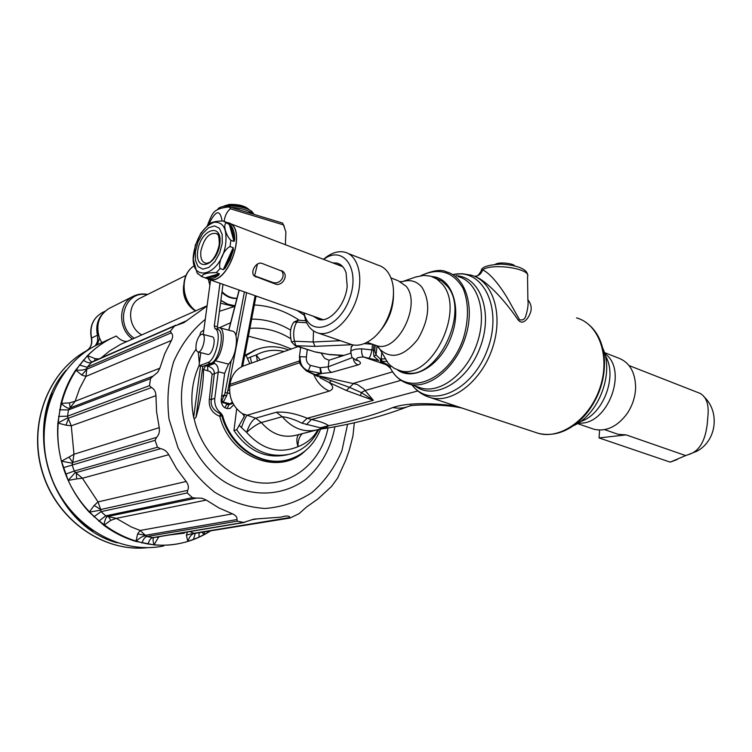 <?xml version="1.0" encoding="UTF-8"?>
<svg xmlns="http://www.w3.org/2000/svg" width="752" height="752" viewBox="0 0 752 752"><rect width="100%" height="100%" fill="white"/><g stroke="black" fill="none" stroke-linecap="round" stroke-linejoin="round"><path stroke-width="1.13" d="M200.887 250.971C200.173 258.82 202.156 262.927 206.847 263.303L209.15 262.514C209.498 262.786 216.294 258.425 219.274 244.447C219.208 230.479 216.031 234.624 216.604 233.59C209.366 232.189 204.13 237.989 200.887 250.971M217.854 234.671L216.604 233.59M254.599 275.852L257.475 264.037M226.437 222.282L223.137 221.022L230.789 225.365L234.718 239.719L234.013 241.467L230.864 240.292L230.037 246.553L233.186 247.718L233.355 250.078L225.111 268.285L223.25 269.658L220.101 268.52L216.228 272.647L219.387 273.766L218.691 275.11L206.8 278.475L201.498 276.52C202.946 273.803 207.862 272.506 216.228 272.647M230.037 246.553C223.917 249.297 217.845 262.815 220.101 268.52M225.111 268.285L230.027 259.741L233.355 250.078M226.164 222.987C222.93 224.726 225.797 235.357 230.864 240.292M234.718 239.719C234.737 233.449 233.421 228.664 230.789 225.365M208.52 224.359L208.755 224.181C211.773 222 216.567 220.947 223.137 221.022M195.041 245.998L201.301 232.424M198.171 274.104L197.033 272.788L193.104 258.838M206.8 278.475L207.27 278.607C210.804 279.406 214.611 278.24 218.691 275.11M207.533 278.701L209.178 279.283C228.749 285.732 248.273 226.277 227.715 222.846L226.333 222.319M195.388 251.61L195.435 260.352L198.086 266.622L202.871 269.169L208.859 267.421L214.865 261.668L219.659 253.048L222.272 243.31L222.15 234.436L219.358 228.232L214.47 225.891L208.501 227.837L202.617 233.618L197.955 242.088L195.388 251.61M275.251 283.993L254.298 275.993C249.814 272.168 256.31 260.982 262.166 263.473L283.053 271.585C288.853 276.181 281.662 286.803 275.251 283.993L273.155 282.573L253.941 275.608M281.314 270.541C283.203 272.76 283.579 275.345 282.442 278.315C280.111 282.085 277.018 283.504 273.155 282.573M206.574 278.409L209.122 279.471C228.824 285.967 248.48 226.117 227.781 222.658L226.7 222.46M208.454 263.294L207.392 263.238M237.19 209.272L239.258 209.714M249.561 213.032L251.563 212.835L252.973 214.076M248.48 212.703L251.008 212.449C246.007 209.498 239.362 207.815 231.061 207.411M217.657 209.742C218.691 204.159 242.83 204.995 251.196 210.955L251.008 212.449M254.176 214.433L251.751 211.331L251.563 212.835M251.14 211.397L251.751 211.331M196.357 343.156C195.482 348.185 196.018 351.109 197.955 351.936C202.476 353.243 207.054 334.631 202.307 334.217C199.816 334.452 197.832 337.422 196.357 343.156M207.599 354.389L207.787 354.436C212.365 355.752 216.914 337.197 212.12 336.774L202.514 334.273M321.546 319.797L319.591 318.425M339.143 265.324L341.587 265.541M320.437 319.769L318.387 318.002M337.958 264.873L340.712 264.845M339.584 356.862L338.945 355.226M246.684 212.158L237.632 209.413M249.166 209.817C243.798 206.415 236.814 204.939 228.213 205.39L223.767 206.396M224.246 205.935L229.266 204.459C238.61 204.159 245.227 205.888 249.119 209.629L249.354 209.911M282.696 223.382L283.457 224.876L230.366 208.765C226.86 211.726 224.792 215.946 224.162 221.417M230.366 208.765L229.463 206.922L282.47 223.034M213.418 212.985L213.718 212.562C216.106 209.488 221.351 207.608 229.463 206.922M283.457 224.876L285.882 231.907L285.384 244.729M306.675 322.721L294.004 321.978L298.337 320.155L296.777 321.988C293.656 327.458 292.904 333.879 294.502 341.258L295.846 345.732L295.104 345.676M351.983 344.707L315.013 346.371L295.846 345.732L315.257 351.964M315.013 346.371L313.142 341.981L294.502 341.258L291.475 341.916L295.273 345.723L315.502 352.039L329.931 354.662M291.485 341.944C289.492 333.38 290.328 326.735 294.004 321.978L293.882 322.166M313.02 316.103L318.547 319.459C329.667 323.022 345.553 304.898 347.189 286.324L346.089 272.788C344.266 267.515 341.258 264.281 337.056 263.106L332.638 262.833M393.456 291.607C394.048 307.737 388.85 321.715 377.88 333.55M349.473 343.833L352.011 344.717C358.676 346.277 365.632 344.153 372.907 338.353C388.145 326.368 397.441 298.055 391.867 280.618C389.254 272.233 384.686 267.092 378.134 265.193L348.261 253.518M323.482 259.327L326.048 257.24C332.638 252.446 338.936 250.773 344.971 252.23C358.159 255.473 363.855 277.309 356.598 299.117C349.52 320.963 331.491 336.67 318.397 333.117C312.437 331.472 308.132 327.054 305.481 319.873L303.77 312.841M303.921 312.898L304.748 315.624C311.836 337.526 340.402 326.932 349.99 297.444C360.161 268.116 342.968 244.795 323.623 259.384M615.503 433.406L618.088 434.308L626.153 434.891L599.071 437.927L599.57 430.069M677.167 459.566L670.192 462.132L599.071 437.927M670.192 462.132L685.674 455.58L626.153 434.891M629.029 365.547L700.037 393.362C706.673 397.018 709.258 405.084 707.782 417.548C706.636 439.055 700.103 451.426 688.193 454.669L696.897 451.228C716.684 440.775 720.294 411.617 703.703 396.464M688.193 454.669L685.674 455.58M231.127 287.226L233.599 288.101M222.028 291.654C226.399 296.128 231.381 298.337 236.965 298.262M221.925 292.415C226.39 296.72 231.381 298.741 236.908 298.497M222.987 284.359L217.384 326.744L217.986 329.432C225.45 331.707 219.208 361.139 210.757 363.404L202.833 366.346L196.018 417.238L194.185 418.911C201.968 454.189 232.246 481.816 263.379 483.066C294.549 484.514 321.753 460.468 328.004 427.916M217.986 329.432L214.912 328.624L214.311 325.936L219.979 283.297M214.912 328.624C222.338 330.889 216.097 360.349 207.665 362.624L210.757 363.404M202.833 366.346L199.007 365.857L200.784 352.66M203.237 334.461L210.569 279.979M199.007 365.857L207.665 362.624M383.247 354.916L388.098 363.075L390.213 365.312L394.198 368.283L399.613 370.51C430.605 381.612 466.268 310.153 442.195 284.002L436.893 279.048L430.605 276.144L423.705 275.382L415.405 277.103M401.427 371.121L404.473 372.165C435.511 383.285 471.119 312.024 446.998 285.892L441.678 280.938L434.853 277.826M591.326 428.349L594.099 429.298C606.291 431.845 617.251 426.685 626.989 413.797C632.423 405.742 635.308 396.981 635.628 387.496C635.28 371.779 629.274 361.862 617.608 357.726L604.373 352.547M602.756 348.204C614.553 372.964 598.705 414.69 573.428 425.717M375.257 345.215L374.693 350.639L376.056 354.963L380.446 359.155L381.132 358.958L382.317 361.421L380.427 361.486L380.446 359.155L381.48 361.637M380.399 361.458L389.874 367.004L390.429 368.038C404.952 398.146 449.564 381.443 463.627 337.535C468.881 318.998 468.731 302.661 463.166 288.542C453.165 271.604 439.074 267.317 420.904 275.664M390.203 367.615L389.874 367.004L391.134 366.121M387.553 364.692L381.151 361.797M390.73 368.602L390.42 368.048M386.791 361.392L382.317 361.421M378.735 360.612L373.941 356.392L373.377 350.357L373.96 344.726M377.006 345.817L376.056 354.963L373.941 356.392M374.693 350.639L371.93 349.924L372.522 344.266L364.222 343.617M350.705 353.214L329 360.236L324.685 358.366L321.433 353.572M287.414 454.734C266.086 459.293 248.254 451.228 233.928 430.539L236.692 408.815M233.928 430.539L236.701 429.768L244.409 416.204L242.37 413.685C233.073 407.086 228.871 397.902 229.764 386.143L229.99 384.385C231.447 375.333 235.94 369.185 243.46 365.942L244.569 365.557M244.616 356.006L246.101 355.47L249.777 363.705M257.4 361.007L256.253 354.944L260.192 360.02M302.37 433.641C299.418 436.273 297.942 440.634 297.952 446.707C307.286 443.013 313.904 437.344 317.814 429.693L321.311 428.452L320.267 427.785L301.909 423.169C294.756 419.578 288.195 417.416 282.207 416.702L261.367 422.549C257.231 423.987 252.305 427.268 246.6 432.391C249.203 424.824 252.211 420.095 255.633 418.197L276.369 412.237C285.158 411.494 295.451 413.497 307.258 418.244L311.441 419.494C319.938 421.374 325.682 423.432 328.671 425.688L326.048 427.634L320.305 428.856M315.69 430.238L296.354 435.173C283.184 438.416 271.528 434.205 261.367 422.549L255.633 418.197L247.154 415.236C245.49 417.097 243.601 421.223 241.477 427.615L239.324 425.444M301.909 423.169L307.258 418.244L373.349 400.327L360.49 395.655L361.317 392.572L373.359 400.327L363.818 389L357.397 384.516L317.053 375.483L349.981 387.562L361.317 392.572L365.218 390.485L400.995 380.333M306.421 424.664L311.441 419.494L417.811 390.946M320.267 427.785L328.671 425.688C352.857 421.092 374.242 415.048 392.807 407.537C406.155 403.016 427.061 402.47 455.515 405.911M321.508 428.367L326.048 427.634M241.477 427.615L246.6 432.391C262.053 449.527 279.18 454.302 297.952 446.707C296.288 441.067 296.542 437.025 298.732 434.562M251.535 363.084L250.341 357.144L256.253 354.944C265.014 350.31 274.301 349.172 284.124 351.541M247.793 358.3L250.341 357.144M242.37 413.685L247.154 415.236L329.273 391.096C322.232 387.919 317.053 382.383 313.744 374.468M310.454 365.416L308.367 370.774C302.671 368.724 299.898 364.034 300.029 356.692L306.402 356.946C305.904 360.753 307.248 363.583 310.444 365.416L320.164 367.709L328.267 366.788L352.472 357.567M378.566 360.528L363.423 356.965C356.702 357.303 354.944 358.535 358.149 360.678C361.204 362.398 361.204 363.799 358.131 364.88L331.773 372.362L321.565 373.5L308.367 370.774L307.446 371.074L317.053 375.483L314.712 374.928L320.653 373.293L320.032 367.69M320.296 367.709L321.565 373.5L316.385 375.135M390.579 368.433L386.716 364.908L363.423 356.965C362.003 355.461 361.43 352.744 361.684 348.806L371.93 349.924C371.074 354.192 370.163 356.833 369.194 357.849M314.9 375.022L318.068 376.63M360.49 395.655L346.371 390.504L329.113 382.505L331.623 380.662M329.094 382.495L319.741 377.645M346.371 390.504L353.854 383.247L392.619 371.826M386.716 364.908L387.684 364.852M387.233 365.688L388.878 365.82M474.672 276.407C478.629 276.04 481.261 273.888 482.558 269.949C489.834 272.619 502.035 287.537 511.36 305.199L519.51 319.722C522.79 320.568 524.905 319.233 525.855 315.746C527.81 309.232 528.496 304.024 527.895 300.142M480.904 271.876L482.558 269.949C491.479 262.692 531.692 268.661 527.537 276.604L527.885 300.114M527.819 299.606C530.921 303.62 531.88 307.728 530.677 311.92C528.656 318.397 522.499 326.697 517.479 319.008C504.122 299.512 485.707 280.045 475.104 276.595M299.409 357.294L300.029 356.692C300.057 363.949 302.53 368.743 307.446 371.074L306.158 370.783M329.122 382.505C333.794 386.34 333.841 389.207 329.273 391.096M353.12 344.961L351.25 347.189M244.72 355.452L255.483 349.962M101.294 342.903L97.384 344.717L99.518 338.137C95.513 325.024 98.691 315.135 109.059 308.461L109.66 308.16M101.793 342.677L99.518 338.137M95.786 345.535L97.647 341.53L97.61 335.439L98.512 335.016M52.377 393.493C31.086 439.666 49.895 503.718 92.966 530.827M101.746 314.956C97.252 320.794 95.871 327.618 97.61 335.439M102.686 313.716C97.431 319.619 95.683 326.791 97.45 335.232C98.324 339.359 97.516 342.921 95.006 345.939M66.101 370.2C19.392 422.295 49.435 524.717 117.199 542.841M235.019 305.791L227.706 304.165L220.872 300.339M209.902 284.98L208.511 279.302M199.036 365.669C191.854 381.668 190.059 398.927 193.649 417.435L194.185 418.911M219.556 327.769L232.246 331.115C239.493 331.547 236.701 356.608 228.486 364.109L224.641 373.359L221.191 399.904C221.502 406.23 224.453 409.079 230.046 408.458L233.74 404.764M212.167 374.411L218.202 372.334L218.249 371.761C218.503 367.869 217.319 365.087 214.677 363.423L207.618 366.036C212.28 367.493 214.508 370.05 214.311 373.716L211.331 399.491C210.24 405.676 213.258 410.413 220.392 413.703L219.81 416.354C212.026 413.102 208.53 407.396 209.338 399.256L212.149 374.007L209.958 371.469L203.548 369.533L205.456 365.829L207.618 366.036L207.768 370.83M218.202 372.334L214.79 398.363L211.331 399.491L209.338 399.256M221.182 413.459L220.392 413.703L221.812 415.771L222.611 415.536L221.182 413.459C216.388 409.652 214.254 404.614 214.79 398.363M220.505 303.159L234.793 306.647M116.297 336.022L116.306 336.031C105.609 340.618 96.002 347.161 87.495 355.658L75.698 370.059C68.987 380.08 64.089 391.19 60.997 403.401L57.895 423.028C57.03 435.831 58.214 448.549 61.457 461.183L68.206 480.406C73.574 492.259 80.586 502.834 89.234 512.15L103.851 525.281C113.843 532.689 124.541 538.075 135.971 541.431L154.047 544.862C165.647 545.849 176.899 544.702 187.803 541.44L198.913 537.266L210.316 531.062C200.887 537.116 190.632 541.261 179.587 543.499C133.048 553.303 80.144 520.215 63.497 468.242C46.408 416.411 69.494 358.037 112.462 337.77L98.023 344.407M127.144 341.361C123.601 341.709 119.991 339.923 116.306 336.031M155.955 395.674L156.576 411.701L159.227 427.662L73.969 454.246L72.756 462.527L68.996 457.075L73.969 454.246L71.28 425.801L155.955 395.674C155.739 391.651 154.245 388.944 151.472 387.562L68.573 418.14L65.997 425.2L57.895 423.028L67.962 417.736L71.28 425.801L65.997 425.2M151.472 387.562L149.488 385.663L150.494 378.651L153.107 376.094L70.18 407.885L69.485 402.893L75.097 401.286L68.488 409.915L67.511 416.185L67.962 417.736M69.419 408.392C67.68 408.43 64.879 406.766 60.997 403.401L69.485 402.893M157.112 537.031L158.136 537.859L154.047 544.862C152.853 540.932 152.759 538.507 153.765 537.577M159.151 536.693L158.136 537.859M251.459 519.829L257.137 518.88L253.875 519.143L243.563 522.433L237.275 521.164L236.974 519.547L145.644 535.264L137.607 533.92L140.163 530.461L146.715 536.571L153.464 537.642M145.625 535.772C142.889 535.95 139.675 537.84 135.971 541.431L137.607 533.92M168.749 454.706L176.645 468.731L186.158 481.468L98.042 501.913L100.702 509.518L94.207 505.429L98.042 501.913L82.4 478.234L168.749 454.706C166.709 451.2 163.964 449.188 160.533 448.681L76.29 472.557L76.666 478.892L68.206 480.406L75.454 472.331L82.4 478.234L76.666 478.892M160.533 448.681L157.488 447.214L155.053 440.315L156.557 437.391L72.756 462.527L72.098 464.924L74.26 471.053L75.454 472.331M72.239 463.194L61.457 461.183L68.996 457.075M206.274 500.071L219.048 507.995L232.509 513.842L140.163 530.461L131.337 526.983L116.259 518.344L206.274 500.071L202.044 498.247L196.751 498.04L108.326 516.38L110.798 520.365L103.851 525.281C104.772 520.224 105.957 517.282 107.404 516.436L116.259 518.344L110.798 520.365M196.065 498.125L192.38 497.664L187.248 492.927L187.652 490.36L100.702 509.518L101.078 511.642L105.741 515.834L107.404 516.436M100.467 510.176L89.234 512.15L94.207 505.429M171.456 340.43L164.744 353.741L159.847 368.198L75.097 401.286L79.712 388.342L85.972 376.395L171.456 340.43C173.082 337.065 173.007 334.537 171.23 332.845L87.176 369.053L81.714 375.004L75.698 370.059C80.812 370.492 84.525 370.012 86.837 368.621L85.972 376.395L81.714 375.004M91.904 361.966L87.166 367.267L86.837 368.621M92.167 361.853C90.71 361.825 89.15 359.766 87.495 355.658L95.081 358.61L98.728 358.977M94.508 360.819L95.081 358.61M202.119 532.397L204.206 534.653L204.29 532.049M190.867 532.096L194.458 533.45C191.657 534.005 189.438 536.665 187.803 541.44L186.374 535.067L187.21 532.707M194.458 533.45L289.981 518.034M331.519 486.516L317.758 499.084L306.619 506.961L299.099 513.644L290.056 518.025L289.858 517.536L194.354 533.206L186.374 535.067M207.073 305.989L183.855 322.693L174.426 326.114L170.384 331.2L171.23 332.845M159.847 368.198L157.713 372.315L153.107 376.094M159.227 427.662C159.847 431.686 158.954 434.929 156.557 437.391M186.158 481.468C188.498 484.692 188.996 487.663 187.652 490.36M257.137 518.88L280.628 517.179L284.952 516.154C288.054 515.787 289.689 516.248 289.858 517.536M232.509 513.842C235.865 515.364 237.35 517.263 236.974 519.547M337.723 477.915L345.929 459.792L349.313 450.044L352.942 436.019L354.333 422.737M97.384 344.717C55.3 364.993 32.909 422.182 49.745 472.726C66.157 523.401 118.008 555.54 163.739 545.943M304.184 315.201L297.237 310.538M257.485 296.523L255.99 296.363M222.611 415.536C230.676 446.754 262.345 467.49 288.392 459.613C303.517 455.045 314.242 444.893 320.578 429.138M291.353 348.984L280.195 344.585L248.395 336.2M214.677 363.423L213.822 362.727L215.269 360.772L228.486 364.109M217.347 328.135L219.123 327.656C226.277 328.06 223.4 353.205 215.269 360.772M199.346 363.357L198.293 352.021M203.548 369.533C203.36 384.733 200.85 400.628 196.018 417.238M213.822 362.727L205.456 365.829M381.8 352.472L381.132 358.958L385.174 358.873M221.126 400.769L221.915 400.506L224.463 394.969L226.625 395.881L223.25 402.123L221.614 402.339M221.652 396.37L224.453 395.42L226.625 395.881L227.405 392.967L229.802 393.55M221.915 400.506L223.25 402.132L230.103 403.768L232.622 402.734M228.533 404.068L229.689 404.115L232.359 402.179M223.25 269.658L233.186 247.718M234.013 241.467L229.285 224.181M205.07 277.836L219.387 273.766M219.828 244.062C216.839 266.528 194.477 272.938 197.729 250.886C200.53 229.078 222.808 221.718 219.828 244.062M225.459 245.697C227.527 229.435 223.682 221.643 213.935 222.291C203.736 226.54 197.005 236.692 193.743 252.747C188.47 283.551 219.678 277.657 225.459 245.697M255.971 277.018L253.969 275.646M208.859 224.105C215.711 210.203 220.101 209.094 222.028 220.778M316.376 352.058L329.902 354.653L343.664 355.527M329.705 354.474L344.106 355.376M313.509 330.936L313.142 341.981L340.402 340.703M214.311 325.936L217.384 326.744M374.609 344.952L376.79 345.713C397.658 353.13 421.947 304.222 406.071 286.202L398.137 280.712L390.955 277.93M377.767 346.24L379.967 349.389C391.35 359.766 403.918 356.448 417.68 339.453C429.336 319.534 430.793 302.191 422.069 287.433C416.871 281.154 410.244 279.236 402.207 281.68L402.188 281.69M605.163 355.405C617.712 375.06 604.213 412.97 581.785 421.186M604.655 353.487C629.039 369.655 607.4 426.563 578.326 423M432.005 276.576C452.027 277.657 462.254 307.775 451.219 336.708C440.559 365.773 413.149 381.837 397.3 369.768M420.829 275.674C432.682 270.429 441.133 269.131 446.19 271.773C465.911 276.868 475.302 307.596 465.197 337.93C455.355 368.339 428.913 389.498 409.304 384.093L405.065 382.599M584.022 321.123C596.402 328.906 603.217 341.916 604.476 360.17C604.993 379.356 599.259 396.812 587.284 412.538C578.514 423.31 568.634 430.153 557.636 433.058M534.691 432.137L538.601 433.434C560.917 439.685 590 418.667 600.096 387.43C610.492 356.288 598.912 323.999 576.549 317.889M243.939 416.965L244.174 415.132M317.805 429.693C304.438 432.983 292.575 428.649 282.207 416.702L276.369 412.237M358.131 364.88C355.348 363.902 353.75 361.778 353.346 358.488M329 360.236L328.267 366.788C328.22 369.589 329.385 371.45 331.773 372.362M358.149 360.678L355.433 359.982M350.695 352.359L350.77 351.551C351.786 349.859 355.423 348.937 361.684 348.806M412.077 385.024L412.359 385.362C430.868 409.314 472.444 391.143 487.465 349.567C503.154 308.207 483.104 267.74 453.136 274.565M453.071 274.536L462.207 273.709L471.147 275.166C493.011 280.881 503.661 314.524 492.616 347.65C481.872 380.86 452.648 403.768 430.887 397.752L426.384 396.191M456.116 275.758C480.406 276.708 493.406 312.541 480.255 347.151C467.565 381.913 434.336 400.76 415.245 386.077M417.971 386.989L421.505 388.173C441.189 393.616 467.622 372.654 477.398 342.451C487.437 312.315 477.934 281.718 458.156 276.576M306.402 356.946L307.267 349.454M392.807 407.537C399.303 408.815 405.403 408.063 411.1 405.29M299.512 360.922L229.99 384.385M229.764 386.143L299.898 362.614M318.66 429.43L319.703 429.279C351.551 424.495 380.747 417.012 407.293 406.832M246.101 355.47L256.094 349.736C266.763 345.666 277.591 345.741 288.58 349.971M318.763 429.42C312.578 441.997 303.094 450.213 290.31 454.048C268.934 458.617 251.065 450.523 236.701 429.768M102.469 312.503L101.896 312.794C92.957 318.256 89.507 326.669 91.547 338.033L97.45 335.232M105.111 311.178L101.896 312.794C92.797 318.387 89.272 326.847 91.321 338.193L91.547 338.033C92.581 343.673 90.879 347.941 86.424 350.817L87.984 350.103M91.321 338.193C92.336 343.871 90.691 348.082 86.395 350.836L86.424 350.817C47.79 371.977 27.777 425.265 42.732 472.829C57.368 520.487 104.077 552.758 147.89 547.635C103.87 552.776 57.143 520.487 42.535 472.905C27.598 425.425 47.583 372.099 86.395 350.836L86.348 350.855M200.53 366.243L193.649 417.435M229.134 404.219L227.132 408.684M224.961 407.866L226.86 403.73M232.97 403.401L229.078 404.614L226.756 404.501M195.388 310.971C180.508 300.133 179.709 274.565 194.232 265.738C180.132 274.292 180.865 299.86 195.689 310.811M305.256 450.852C279.18 476.467 230.018 457.658 219.81 416.354L221.812 415.771C229.755 446.397 260.455 467.077 286.268 460.139M199.637 335.674L200.793 332.187L203.839 330.015M234.991 305.876L227.696 304.297L220.853 300.509M209.846 285.346L208.342 279.246M141.752 334.856C127.755 327.562 126.693 304.306 139.994 298.243L140.511 297.98M195.36 310.99C186.336 304.851 182.416 296.363 183.62 285.534M132.371 339.039C117.716 328.568 118.233 303.329 133.085 296.373L109.059 308.461M147.054 294.737C124.663 289.858 114.022 324.761 134.147 338.24M149.488 385.663L67.511 416.185L58.553 416.411M150.494 378.651L68.488 409.915L59.596 409.821M243.563 522.433L152.487 537.671C150.72 538.15 149.225 540.293 148.012 544.119M237.275 521.164L146.715 536.571C144.948 537.041 143.359 539.175 141.94 542.972M157.488 447.214L74.26 471.053L65.612 474.155M155.053 440.315L63.337 467.697M192.38 497.664L105.741 515.834L98.766 521.239M187.248 492.927L101.078 511.642L93.859 516.831M170.384 331.2L87.166 367.267L79.336 364.993M174.426 326.114L90.926 362.671C89.187 363.244 86.649 362.408 83.303 360.152M199.13 532.895L198.913 537.266M195.219 533.535L193.405 539.551M207.101 305.763L120.771 344.266L109.745 350.883L101.088 357.943M178.083 324.46L187.248 320.446M169.792 534.907L184.334 533.187M254.345 304.955C270.297 305.838 285.271 310.933 299.268 320.258M347.603 424.194L341.916 450.73C334.894 467.246 324.939 481.167 312.052 492.485C297.792 501.81 282.085 507.139 264.93 508.484C247.502 507.28 230.761 501.875 214.715 492.24C199.722 480.368 187.492 465.563 178.027 447.807L169.059 419.268C166.662 399.274 168.194 380.089 173.646 361.703C181.241 344.548 191.779 330.419 205.277 319.318M219.424 311.328L233.957 306.637M219.452 327.731L230.629 322.711M251.647 319.121C265.315 319.092 278.315 322.768 290.648 330.137M334.894 426.694C330.946 448.342 321.254 465.883 305.838 479.315C284.557 495.107 255.868 497.589 230.262 484.984C184.165 461.766 166.333 390.015 196.093 349.163M224.641 373.359L218.249 371.761M290.733 338.71C277.826 330.654 264.206 327.205 249.89 328.351M239.249 290.093L228.843 330.213M221.708 395.9L224.463 394.969L225.083 392.61L227.405 392.967L246.609 292.688M225.083 392.61L231.249 360.471M235.959 335.881L244.4 291.908M221.229 402.245L228.899 404.162L221.191 401.991M241.552 366.807L255.116 295.686M208.755 224.181L200.201 234.163M195.529 244.428L193.142 260.173M197.033 272.788L201.489 276.52M209.178 279.283L207.27 278.607M283.034 271.566L281.774 270.729M342.743 266.706L229.774 223.419M323.144 319.675L209.122 279.471M514.471 265.71C514.171 263.914 499.76 261.376 495.286 264.328M207.787 354.436L197.955 351.936M224.707 395.138L226.625 395.89M228.834 393.305L229.736 393.014M227.865 390.561L229.539 390.015M224.406 205.822L223.447 206.462M213.709 212.572C212.337 213.794 210.278 217.995 207.533 225.186M283.09 224.058L284.312 226.408M298.347 320.164L305.801 320.728M339.265 263.952L337.056 263.106M304.748 315.624L305.481 319.873M323.576 259.355L326.048 257.24M352.011 344.717L318.397 333.117M618.088 434.308L604.599 429.636M388.098 363.075L379.967 349.389L376.79 345.713L367.032 342.31M400.431 281.549L402.207 281.68L416.448 276.745M404.473 372.165L399.613 370.51M577.404 423.555L594.099 429.298M380.869 361.712L381.02 361.778C386.077 363.479 389.038 365.265 389.912 367.155L390.457 368.189C394.819 376.47 401.098 381.762 409.304 384.093L417.774 386.923M587.284 412.538C572.347 430.172 556.123 437.138 538.601 433.434L430.887 397.752C423.376 395.599 417.191 391.472 412.359 385.362L412.181 385.052M351.334 346.39L350.77 351.551C352.359 360.264 351.081 355.922 356.194 360.377L355.846 360.208M474.907 276.398C477.069 274.978 476.213 278.682 481.261 270.899M481.252 270.899C481.13 267.139 487.766 264.864 501.152 264.102C523.119 265.578 527.603 271.679 527.49 274.856M314.712 374.928L306.421 370.933C296.147 361.515 300.612 361.618 299.428 357.106L300.565 347.424M461.897 408.026C442.026 403.617 410.827 404.877 409.906 406.005M298.018 346.625L243.46 365.942M256.094 349.736L253.311 350.761M186.026 275.392L140.502 297.989M147.646 294.446C142.495 293.402 137.644 294.051 133.085 296.373M210.334 531.062C200.887 537.116 190.632 541.261 179.587 543.499M91.951 361.938L175.949 325.146M153.568 537.624L244.644 522.405M331.491 486.525L337.498 478.244M239.098 290.037L228.693 330.175M256.056 296.015L242.661 366.271M229.689 404.115L230.902 403.721"/></g></svg>
